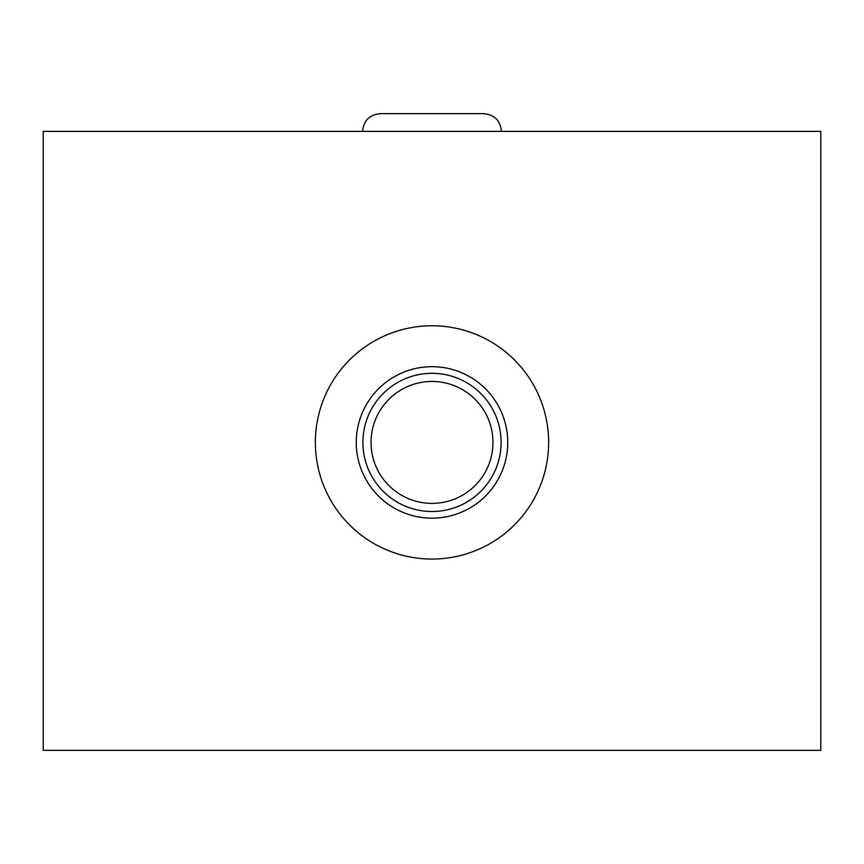 <?xml version="1.0" encoding="UTF-8"?>
<svg xmlns="http://www.w3.org/2000/svg" width="864" height="864" viewBox="0 0 864 864"><rect width="100%" height="100%" fill="white"/><g stroke="black" fill="none" stroke-linecap="round" stroke-linejoin="round"><path stroke-width="1.3" d="M820.8 750.352L820.8 131.382L43.2 131.382L43.2 750.352L820.8 750.352M432 325.782A116.64 116.64 0 0 1 548.64 442.422A116.64 116.64 0 0 1 432 559.062A116.64 116.64 0 0 1 315.36 442.422A116.64 116.64 0 0 1 432 325.782M432 366.682A75.74 75.74 0 0 0 356.26 442.422A75.74 75.74 0 0 0 432 518.162A75.74 75.74 0 0 0 507.74 442.422A75.74 75.74 0 0 0 432 366.682M432 373.324A69.098 69.098 0 0 0 362.902 442.422A69.098 69.098 0 0 0 432 511.51A69.098 69.098 0 0 0 501.098 442.422A69.098 69.098 0 0 0 432 373.324M432 381.456A60.966 60.966 0 0 1 492.966 442.422A60.966 60.966 0 0 1 432 503.388A60.966 60.966 0 0 1 371.034 442.422A60.966 60.966 0 0 1 432 381.456M483.71 113.648C494.478 114.707 500.386 120.614 501.444 131.382C500.386 120.614 494.478 114.707 483.71 113.648L380.29 113.648C369.522 114.707 363.614 120.614 362.556 131.382C363.614 120.614 369.522 114.707 380.29 113.648"/></g></svg>
